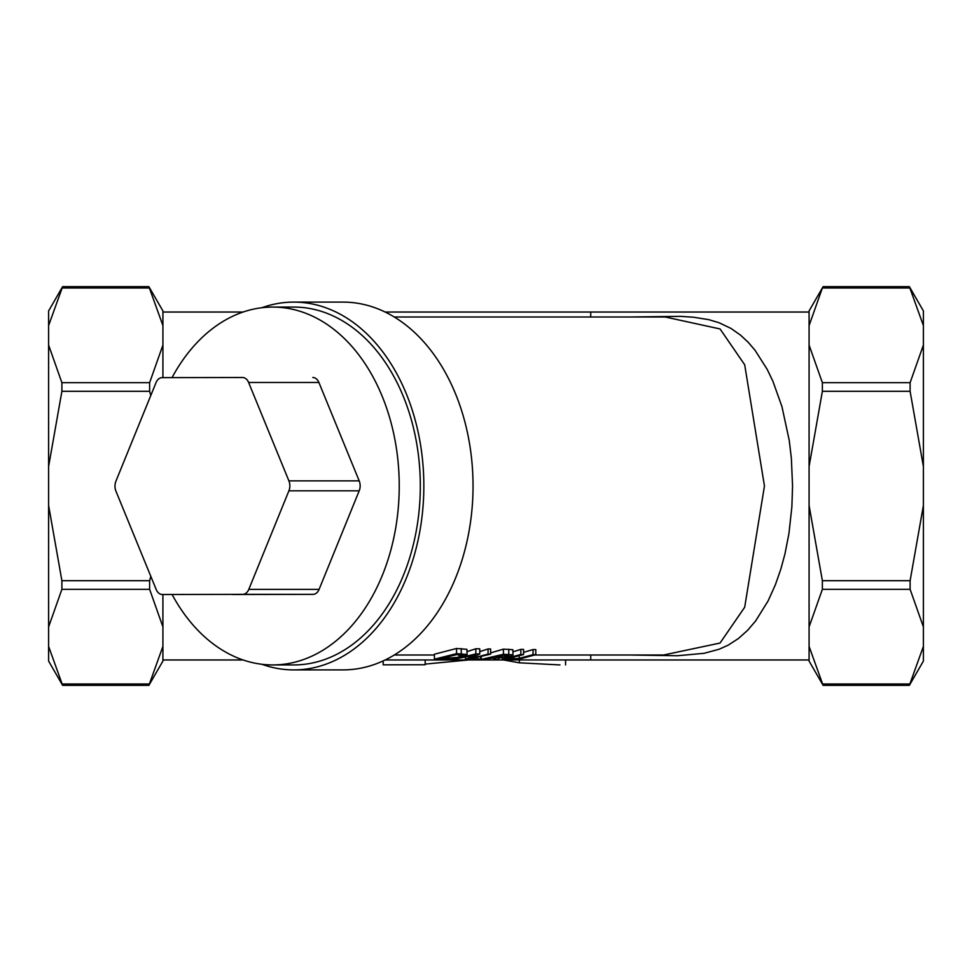 <?xml version="1.0" encoding="UTF-8"?>
<svg xmlns="http://www.w3.org/2000/svg" width="972" height="972" viewBox="0 0 972 972"><rect width="100%" height="100%" fill="white"/><g stroke="black" fill="none" stroke-linecap="round" stroke-linejoin="round"><path stroke-width="1.46" d="M468.358 659.964L425.177 664.107M425.177 659.964L425.177 664.751L383.187 664.824L383.187 660.899M559.957 664.933L519.364 662.819L503.642 659.964M565.57 664.921L565.57 659.952L385.179 659.964M519.364 662.819L519.364 659.964M465.406 659.356L468.492 659.368L490.629 654.12L490.629 648.968L488.066 648.932L488.066 654.083L470.533 658.712L479.743 653.974L479.743 648.81L475.83 648.761L475.83 653.913L453.693 659.295L475.344 655.019L465.406 659.356L465.406 657.765M453.693 659.295L453.693 658.603M467.082 651.641L475.83 648.761M490.629 654.12L488.066 654.083M479.743 651.641L488.066 648.932M479.743 653.974L475.83 653.913M497.3 659.478L499.572 657.923L510.361 656.367L512.864 654.824L503.435 654.29L481.286 659.417L492.853 658.056L495.999 658.08L493.727 659.466L497.3 659.478M512.985 655.055L512.864 649.697L512.985 655.055M508.903 655.505L502.609 657.303L495.307 657.522L503.63 655.189L508.951 655.614M502.609 657.303L502.609 655.517M503.435 654.29L503.435 649.138L512.864 649.697M490.629 652.892L503.435 649.138M481.286 659.417L481.286 656.999M493.727 659.466L493.727 658.056M456.548 653.646L434.399 659.21L448.262 659.028L461.761 657.279L466.9 654.46L456.548 653.646L456.548 648.482L466.9 649.32L467.082 654.812L466.9 649.32M434.399 659.21L434.399 654.217L456.548 648.482M462.976 655.152L458.93 657.242L439.696 658.87L456.743 654.618L463.158 655.42M448.979 658.676L448.979 656.963M505.695 659.551L521.976 658.36L535.791 654.703L533.045 654.666L519.157 658.36L508.21 659.283L506.181 659.028L523.58 654.545L520.834 654.508L502.245 659.32L505.695 659.551M533.045 654.666L533.045 649.539L535.791 649.575L535.791 654.703M523.58 652.37L533.045 649.539M523.58 654.545L523.58 649.405L520.834 649.369L520.834 654.508M512.985 651.835L520.834 649.369M480.763 658.834L473.218 659.381L480.763 658.834L480.763 657.133M473.218 659.381L473.218 658.7M477.446 658.809L477.446 657.898M590.733 654.994L590.733 659.964L809.081 659.964M590.733 317.006L590.733 312.036L385.179 312.036M394.292 317.006L665.273 317.006L720.058 328.949L744.686 364.767L764.454 486L744.686 607.245L720.045 643.051L663.609 654.994M663.657 317.006L665.273 317.006M293.799 302.098L342.995 302.098A183.902 130.041 90 0 1 473.036 486A183.902 130.041 90 0 1 342.995 669.902L293.799 669.902A183.902 130.041 -90 0 0 423.841 486A183.902 130.041 -90 0 0 293.799 302.098A183.902 130.041 -90 0 0 261.869 307.723M48.6 626.928L48.6 505.464L61.892 580.697L61.892 589.311L48.6 626.928L48.6 646.392L62.621 685.345L148.898 685.345L162.919 646.392L162.919 661.057L148.898 685.345M48.6 466.536L48.6 345.072L61.892 382.689L61.892 391.303L48.6 466.536L48.6 505.464M48.6 325.608L48.6 310.943L62.621 286.655L48.6 325.608L48.6 345.072M62.621 685.345L48.6 661.057L48.6 646.392M923.4 325.608L909.379 286.655L923.4 310.943L923.4 661.057L909.379 685.345L923.4 646.392M312.826 377.5L312.814 377.5A9.939 7.035 90 0 1 312.826 377.5A9.939 7.035 90 0 1 318.901 382.47L359.203 480.873L288.903 480.873A9.939 7.035 90 0 1 288.915 490.811L359.203 490.811L319.095 589.372A9.939 7.035 90 0 1 313.008 594.354L232.6 594.5A9.939 7.035 90 0 1 232.587 594.5A9.939 7.035 90 0 1 232.575 594.5M359.203 480.873A9.939 7.035 90 0 1 359.203 490.811M319.095 589.372L248.796 589.372L288.915 490.811M288.903 480.873L248.613 382.47L318.901 382.47M248.796 589.372A9.939 7.035 90 0 1 242.708 594.354L162.3 594.5A9.939 7.035 90 0 1 156.213 589.53L115.923 491.127A9.939 7.035 90 0 1 115.911 481.189L156.03 382.628A9.939 7.035 90 0 1 162.105 377.646L242.526 377.5A9.939 7.035 90 0 1 248.613 382.47M909.379 286.655L823.102 286.655L822.373 287.991L809.081 325.608L809.081 345.072L822.373 382.689L822.373 391.303L809.081 466.536L809.081 505.464L822.373 580.697L822.373 589.311L809.081 626.928L809.081 505.464M923.4 466.536L910.108 391.303L910.108 382.689L923.4 345.072M923.4 626.928L910.108 589.311L910.108 580.697L923.4 505.464M823.102 685.345L809.081 661.057L809.081 646.392L823.102 685.345L909.379 685.345M148.898 286.655L162.919 310.943L162.919 325.608L148.898 286.655L62.621 286.655M162.919 594.5L162.919 626.928L149.627 589.311L149.627 580.697L150.806 576.347M150.781 395.531L149.627 391.303L149.627 382.689L162.919 345.072L162.919 377.646M629.674 654.994L677.484 655.748L704.117 653.306L719.171 649.223L728.247 645.129L738.38 638.555L747.614 630.318L755.669 620.901L768.062 600.988L775.377 584.755L780.832 569.142L784.951 553.943L788.948 533.482L791.876 506.789L792.557 486.085L791.366 458.298L789.252 440.462L781.962 406.673L772.849 381.121L767.2 369.372L755.098 350.357L748.112 342.193L740.506 335.133L731.017 328.439L719.049 322.728L708.71 319.642L693.704 317.249L680.412 316.35L629.795 317.006M243.085 659.964L162.919 659.964M809.081 325.608L809.081 310.943L823.102 286.655M809.081 466.536L809.081 345.072M162.919 325.608L162.919 345.072M162.919 626.928L162.919 646.392M809.081 626.928L809.081 646.392M172.093 594.5A178.933 126.53 -90 0 0 272.707 664.933A178.933 126.53 -90 0 0 399.237 486A178.933 126.53 -90 0 0 272.707 307.067A178.933 126.53 -90 0 0 172.02 377.634M272.707 307.067L293.799 307.067A178.933 126.53 90 0 1 420.317 486A178.933 126.53 90 0 1 293.799 664.933L272.707 664.933M261.869 664.277A183.902 130.041 -90 0 0 293.799 669.902M497.725 657.534L497.725 656.926M507.263 656.404L507.263 655.25M508.769 654.35L508.769 649.211M461.25 653.719L461.25 648.555M458.93 657.242L458.93 654.642M513.872 659.065L513.872 657.388M508.21 659.283L508.21 658.566M519.157 658.36L519.157 655.979M507.007 658.251L507.007 657.121M502.245 659.32L502.245 657.728L502.232 659.332M242.708 594.354L313.008 594.354M822.373 287.991L910.108 287.991M910.108 382.689L822.373 382.689M822.373 589.311L910.108 589.311M910.108 580.697L822.373 580.697M822.373 391.303L910.108 391.303M910.108 684.009L822.373 684.009M61.892 287.991L149.627 287.991M149.627 580.697L61.892 580.697M61.892 589.311L149.627 589.311M61.892 391.303L149.627 391.303M149.627 382.689L61.892 382.689M149.627 684.009L61.892 684.009M590.733 659.964L565.57 659.964M665.273 654.994L534.928 654.994M434.399 654.994L394.292 654.994M665.188 317.006L663.742 317.006M665.164 654.994L663.682 654.994M162.919 312.036L243.085 312.036M590.733 312.036L809.081 312.036"/></g></svg>
